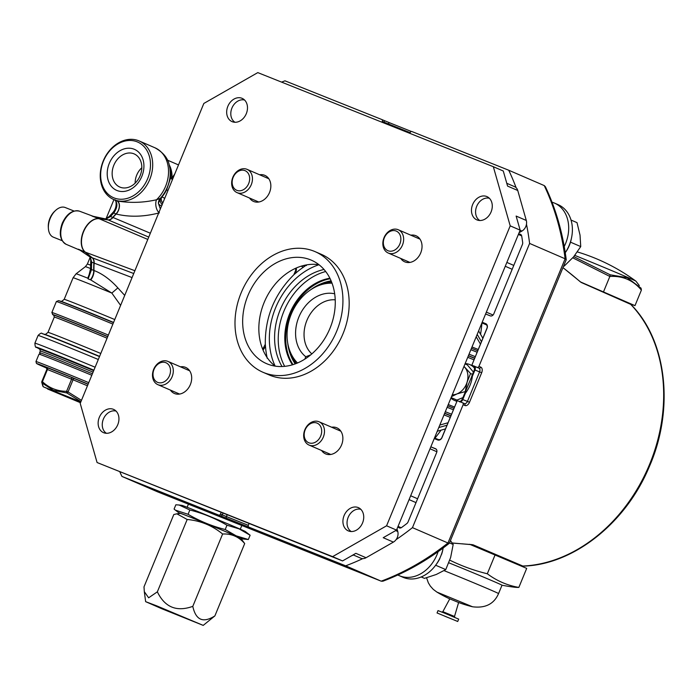 <?xml version="1.0" encoding="UTF-8"?>
<svg xmlns="http://www.w3.org/2000/svg" width="698" height="698" viewBox="0 0 698 698"><rect width="100%" height="100%" fill="white"/><g stroke="black" fill="none" stroke-linecap="round" stroke-linejoin="round"><path stroke-width="1.05" d="M449.338 543.253L447.968 543L565.118 258.784L566.209 259.769L449.338 543.253C428.336 559.805 406.175 572.465 382.844 581.216L381.248 581.198L345.676 565.816L121.932 476.42A263.451 206.434 113.4 0 1 119.873 471.961M381.248 581.198L157.434 491.776L121.932 476.42M218.692 515.08A1.597 1.248 -66.6 0 0 220.463 514.068L221.144 512.428M566.226 259.63C562.876 233.324 555.931 209.007 545.382 186.698L544.231 185.581A263.451 206.434 113.4 0 1 565.118 258.784L529.608 243.428L478.941 366.345L480.765 367.131A4.79 2.975 111.8 0 1 481.672 372.741L469.501 402.266A4.79 2.975 -68.2 0 1 464.947 405.512L463.123 404.727A1.597 1.248 -66.6 0 0 462.573 402.781L457.923 400.931A1.597 1.248 -66.6 0 0 457.103 400.94L442.017 437.55A3.83 3.001 113.4 0 1 437.768 439.976L434.243 438.571M248.907 527.156A1.597 1.248 -66.6 0 1 248.357 525.21L249.029 523.57M463.123 404.727L412.457 527.644A263.451 206.434 113.4 0 1 396.106 539.624M362.777 558.618A263.451 206.434 113.4 0 1 345.676 565.816M353.45 555.006A3.193 2.504 113.4 0 1 353.415 555.023A255.468 200.178 113.4 0 1 351.513 555.817M430.814 446.895A3.193 2.504 113.4 0 1 431.277 447.017L435.526 448.709A3.193 2.504 113.4 0 1 435.569 448.727A3.193 2.504 113.4 0 1 436.634 452.592L408.042 521.956A3.193 2.504 113.4 0 1 406.855 523.535A255.468 200.178 113.4 0 1 401.594 527.487A3.193 2.504 113.4 0 1 399.247 527.871A3.193 2.504 113.4 0 1 398.026 526.432M434.479 437.986L438.379 439.548A3.193 2.504 -66.6 0 0 441.913 437.524L457.103 400.94M157.434 491.776L381.187 581.172A263.451 206.434 -66.6 0 0 447.968 543L412.457 527.644M452.182 542.992L473.026 544.789L522.819 566.034A3.193 1.858 87.6 0 0 523.282 566.122L522.697 566.165A3.193 2.434 82.7 0 0 523.011 566.095M573.023 275.754A3.193 1.448 131.4 0 0 572.866 275.544L562.972 267.622L581.155 282.437L630.678 304.337A3.193 1.885 -43.9 0 1 631.027 304.581L631.027 304.581A3.193 1.885 -43.9 0 1 631.262 304.947M521.074 565.956L472.075 544.632A3.193 2.609 -66.5 0 0 473.026 544.789M462.6 543.821A3.193 1.422 -87.3 0 1 462.312 543.873A3.193 1.422 -87.3 0 1 462.024 543.794M521.127 565.973A3.193 2.923 110.6 0 0 522.174 566.157M521.109 565.965A3.193 2.618 -66.5 0 0 521.93 566.104A3.193 2.434 82.7 0 0 522.697 566.165A3.193 3.193 0 0 1 521.17 565.991L520.699 565.816M544.231 185.581L508.72 170.225L411.96 131.564A1.597 1.248 113.4 0 0 410.188 132.576L409.866 133.362M381.797 119.515L383.568 120.283A1.597 1.248 113.4 0 1 383.595 120.292L381.771 119.506A1.597 1.248 113.4 0 1 381.771 119.506L284.976 80.828A263.451 206.434 -66.6 0 0 281.608 82.12M381.771 119.506A1.597 1.248 113.4 0 1 382.295 121.435L381.972 122.22M478.941 366.345A1.597 1.248 113.4 0 1 477.17 367.357L472.529 365.499A1.597 1.248 113.4 0 1 471.953 364.923L487.038 328.322A3.83 3.001 -66.6 0 0 485.712 323.663L482.187 322.258M529.608 243.428A263.451 206.434 -66.6 0 0 526.484 224.215M516.101 187.675A263.451 206.434 -66.6 0 0 508.72 170.225M485.616 313.934A3.193 2.504 -66.6 0 0 485.983 314.144A3.193 2.504 -66.6 0 0 486.035 314.17L490.275 315.862A3.193 2.504 -66.6 0 0 493.818 313.838L522.409 244.475A3.193 2.504 -66.6 0 0 522.68 242.529A255.468 200.178 -66.6 0 0 521.703 236.081A3.193 2.504 -66.6 0 0 520.394 234.24A3.193 2.504 -66.6 0 0 518.396 234.397M481.934 322.86L485.834 324.413A3.193 2.504 113.4 0 1 485.878 324.43A3.193 2.504 113.4 0 1 486.934 328.296L471.953 364.923M572.639 275.413A3.193 1.448 131.4 0 1 572.866 275.544L580.431 281.913L629.43 303.237A3.193 2.618 113.5 0 0 629.369 303.211L580.37 281.887A3.193 2.609 113.5 0 1 580.431 281.913A3.193 2.609 113.5 0 1 581.155 282.437M629.666 303.36A3.193 2.923 -69.4 0 1 630.189 303.752M523.282 566.122C573.267 564.795 625.661 523.36 649.114 467.128C674.556 409.647 667.105 340.921 631.027 304.581L630.617 304.127A3.193 3.193 0 0 0 629.43 303.237A3.193 2.618 113.5 0 1 630.093 303.691A3.193 2.46 -39.5 0 1 630.617 304.127L630.617 304.127A3.193 2.46 -39.5 0 1 630.809 304.407M334.674 293.806A35.127 27.527 -66.6 0 0 298.866 317.049A35.127 27.527 -66.6 0 0 305.803 356.73L310.689 354.881M335.223 299.826A30.45 23.863 -66.6 0 0 306.893 320.408A30.45 23.863 -66.6 0 0 311.832 353.912M332.03 283.179A45.51 35.659 -66.6 0 0 312.983 288.326A45.51 35.659 -66.6 0 0 291.31 314.03A45.51 35.659 -66.6 0 0 288.222 345.58A45.51 35.659 -66.6 0 0 297.514 362.986M296.284 363.492A47.9 37.535 113.4 0 1 288.675 347.569L288.222 345.58M312.983 288.326L314.746 287.297A47.9 37.535 113.4 0 1 331.55 281.94M305.803 356.73L304.808 359.147M267.133 358.222L266.758 355.867A74.206 58.143 113.4 0 1 265.502 346.478L265.292 344.262L262.701 349.253M324.012 269.472A60.674 47.543 -66.6 0 0 297.749 283.938A60.674 47.543 -66.6 0 0 282.036 366.529M325.696 271.522A60.674 47.543 -66.6 0 0 301.396 285.508A60.674 47.543 -66.6 0 0 284.679 366.354M296.327 267.971L296.397 269.856A1.597 0.515 177.9 0 0 295.708 270.309L293.823 274.776C274.427 294.128 264.917 317.407 265.301 344.611M296.397 269.856L295.725 273.145A74.206 58.143 113.4 0 1 303.272 267.282L301.266 266.147M303.272 267.282L305.201 265.868L303.037 265.65M295.725 273.145L294.137 274.489M265.502 346.478L263.652 349.297A1.597 0.48 -133.4 0 1 263.46 348.529M265.746 355.387L266.758 355.867M482.841 338.225L478.601 330.939M437.271 431.224L445.464 428.904M306.719 264.856L305.201 265.868M287.733 343.189A49.497 38.783 -66.6 0 0 290.377 354.383A49.497 38.783 -66.6 0 0 295.446 363.815M290.377 354.383L290.682 355.195A50.3 39.411 -66.6 0 0 295.21 363.902M329.892 278.24A52.69 41.287 -66.6 0 0 304.904 291.214A52.69 41.287 -66.6 0 0 292.453 364.81M330.145 278.746A52.69 41.287 -66.6 0 0 305.811 291.607A52.69 41.287 -66.6 0 0 292.994 364.653M331.114 280.875A50.3 39.411 -66.6 0 0 321.673 283.536L320.871 283.868A49.497 38.783 -66.6 0 0 310.907 289.609M331.218 281.111A49.497 38.783 -66.6 0 0 320.871 283.868M451.536 396.621L457.085 393.864L465.967 391.412M451.135 397.581L456.911 400.085L462.931 397.607M465.357 391.142L467.145 381.989L470.557 373.543L472.502 374.381M470.557 373.543L463.995 366.389M473.436 372.104L467.311 364.88L465.025 363.894M452.287 394.798A15.967 12.512 -66.6 0 0 457.085 393.864A15.967 12.512 -66.6 0 0 467.145 381.989A15.967 12.512 -66.6 0 0 464.885 367.462A15.967 12.512 -66.6 0 0 463.952 366.485M450.925 398.096A19.483 15.26 -66.6 0 0 454.381 400.355A19.483 15.26 -66.6 0 0 456.972 401.149M458.996 401.359A19.483 15.26 -66.6 0 0 460.889 401.263M474.736 366.991A19.483 15.26 -66.6 0 0 472.572 365.778L469.841 364.6A19.483 15.26 -66.6 0 0 465.138 363.606M474.762 368.465A19.483 15.26 -66.6 0 0 469.841 364.6M574.812 255.398A46.304 0.637 22.4 0 1 626.839 277.036A46.304 0.637 22.4 0 1 635.904 281.154A46.304 0.637 22.4 0 1 635.948 281.198L639.316 285.569M573.791 256.646L610.122 274.794L627.249 277.691L641.061 288.178L641.392 290.098L634.988 305.637L629.221 303.141M630.46 303.953L634.988 305.637M641.392 290.098C633.147 280.23 622.633 275.684 609.851 276.452L603.465 291.939M610.122 274.794L609.851 276.452L572.779 257.824M448.823 562.806A38.32 0.523 22.4 0 1 494.472 581.766A38.32 0.523 22.4 0 1 502.01 585.221A38.32 0.523 22.4 0 1 501.923 585.221M444.05 570.632A38.32 0.523 22.4 0 1 491.026 590.124A38.32 0.523 22.4 0 1 498.564 593.579L502.01 585.221A191.601 191.601 0 0 0 514.391 587.201A185.52 68.273 -67.3 0 0 518.85 587.411A185.52 115.231 -68.2 0 1 487.309 573.765A185.52 183.513 117.7 0 1 449.791 560.162M518.85 587.411L526.693 568.381L469.623 544.274M487.309 573.765L495.152 554.736M454.913 617.538L454.503 616.465L442.855 611.666L449.765 598.858L458.621 602.514A127.734 127.734 0 0 0 472.529 606.771C485.346 608.412 494.027 604.014 498.564 593.579M167.991 190.406L166.613 189.873L170.888 177.126A26.402 20.687 -66.6 0 0 170.251 169.474L169.431 165.95A30.651 24.02 113.4 0 1 167.354 187.204A30.651 24.02 113.4 0 1 160.278 198.389L161.735 197.229A6.387 1.466 -139.3 0 1 163.114 197.482A6.387 1.466 -139.3 0 1 164.719 198.363M141.834 176.367A22.353 17.52 -66.6 0 0 134.086 149.198A22.353 17.52 -66.6 0 0 109.298 163.367A22.353 17.52 -66.6 0 0 117.046 190.528A22.353 17.52 -66.6 0 0 141.834 176.367M113.835 165.225A18.061 14.152 113.4 0 1 134.653 154.136A18.061 14.152 113.4 0 1 140.124 175.73A18.061 14.152 113.4 0 1 120.326 187.265A18.061 14.152 113.4 0 1 113.835 165.225M166.613 189.873A29.168 22.86 -66.6 0 1 161.735 197.229A6.387 3.874 -133.1 0 0 161.255 199.401A6.387 3.874 -133.1 0 0 162.765 203.101M103.487 161.046A30.337 23.776 -66.6 0 0 114.01 197.909A30.337 23.776 -66.6 0 0 147.644 178.688A30.337 23.776 -66.6 0 0 137.122 141.816A30.337 23.776 -66.6 0 0 103.487 161.046M149.712 179.543A31.934 25.023 113.4 0 1 113.8 199.567A31.934 25.023 113.4 0 1 103.234 160.976A31.934 25.023 113.4 0 1 139.155 140.952A31.934 25.023 113.4 0 1 149.712 179.543M141.807 167.756A16.857 13.21 -66.6 0 0 136.729 175.102A16.857 13.21 -66.6 0 0 135.15 183.146M113.8 199.567L117.124 200.989C130.308 203.144 143.439 202.734 156.509 199.759L160.278 198.389A7.983 7.46 59.3 0 0 158.394 203.293L160.688 198.162A6.387 3.813 -131.8 0 0 162.093 204.715M92.406 373.796A45.51 0.619 -157.6 0 0 39.611 352.691A45.51 0.619 -157.6 0 0 39.611 352.699L40.292 351.042L39.786 349.183A46.906 0.646 22.4 0 1 93.698 370.664M120.606 305.375L111.837 293.073L90.766 279.924L88.131 278.903L87.791 278.179L90.391 271.217M174.797 173.898L172.005 178.016A6.387 4.013 -154.6 0 0 172.729 178.915M159.38 212.838C143.997 216.877 129.592 217.279 116.173 214.042A7.983 4.799 111.3 0 0 119.428 206.547A7.983 4.799 111.3 0 0 117.124 200.989M148.753 237.084L107.937 219.826A7.983 5.026 110.6 0 0 112.762 217.392A53.266 33.085 111.8 0 1 115.929 213.937L113.818 212.969A53.214 33.05 111.8 0 0 110.52 216.546L113.006 217.488A53.266 33.085 -68.2 0 1 116.173 214.042L115.929 213.937A7.983 5.122 112.3 0 0 119.288 206.495A7.983 5.122 112.3 0 0 116.775 200.85M158.9 212.471A7.983 4.171 81.5 0 1 156.509 199.759A31.934 25.023 -66.6 0 0 165.548 186.392A31.934 25.023 -66.6 0 0 154.991 147.802C163.463 152.557 168.279 158.603 169.431 165.95M160.339 208.981L158.394 203.293A6.387 3.211 15.1 0 0 161.465 206.076L162.18 204.819M114.585 199.768C117.892 202.856 117.63 207.254 113.818 212.969A3.193 1.413 -135.2 0 0 112.439 213.012L109.185 216.554L105.407 218.893A3.193 2.443 -87.8 0 0 105.354 218.893M80.445 250.503L90.278 257.161L91.708 262.195A53.214 33.05 111.8 0 0 91.534 269.559L93.986 270.501C102.353 273.721 110.31 279.523 117.857 287.89L124.715 295.411M109.185 216.554A3.193 1.204 -139.5 0 1 110.52 216.546L106 219.006L93.942 216.528M80.113 250.259L89.614 256.707A3.193 2.347 128.2 0 0 90.033 256.951L133.737 273.529M91.534 269.559L88.131 278.903L90.574 268.573A3.193 1.448 178 0 0 91.534 269.559M117.857 287.89L111.837 293.073A43.11 0.593 22.4 0 0 73.098 277.743L64.199 299.329A43.11 0.593 22.4 0 1 114.769 319.553M169.125 164.719A25.547 20.015 113.4 0 1 172.005 178.016A6.387 1.701 3 0 1 170.888 177.126A6.387 4.188 6.2 0 0 172.397 179.718M90.278 257.161A3.193 2.426 134.3 0 1 89.693 256.777L89.614 256.707A3.193 2.347 128.2 0 1 89.309 256.393M132.07 277.577L91.708 262.195A3.193 1.126 -175.5 0 1 90.74 261.296C90.792 259.272 90.443 257.763 89.693 256.777A3.193 2.426 134.3 0 1 89.658 256.742M106 219.006A3.193 2.443 -87.8 0 0 105.407 218.893L105.302 218.875A3.193 2.364 -81.7 0 0 104.936 218.867M134.888 270.719L85.348 252.17A18.357 11.404 -68.2 0 1 83.594 231.71A18.357 11.404 -68.2 0 1 99.133 218.736A9.58 7.416 -82.5 0 0 98.889 218.64L107.937 219.826L105.686 218.98A3.193 2.364 -81.7 0 0 105.302 218.875L92.982 216.275M90.574 268.529A35.982 0.489 -157.6 0 0 85.374 266.671L76.108 273.799A41.828 0.576 -157.6 0 1 87.791 278.179A3.193 2.504 166.2 0 0 88.498 277.795M226.972 525.219C215.333 518.37 202.952 513.3 189.847 510.002L179.107 505.012L181.925 505.378A34.333 0.471 22.4 0 1 204.113 514.068A34.333 0.471 22.4 0 1 238.594 528.447A34.333 0.471 22.4 0 1 245.321 531.51L250.111 535.226L239.1 528.875L226.972 525.219L225.21 529.512L236.221 535.863L248.34 539.519L242.258 538.935A34.333 0.471 22.4 0 1 241.002 538.533M180.04 513.405A34.333 0.471 22.4 0 1 178.863 512.803A34.333 0.471 22.4 0 1 199.541 520.821A34.333 0.471 22.4 0 1 235.558 535.828A34.333 0.471 22.4 0 1 242.258 538.935M250.111 535.226L248.34 539.519M179.107 505.012L175.852 504.794L174.081 509.086L175.346 510.116L188.076 514.295C199.724 521.144 212.096 526.213 225.21 529.512M189.847 510.002L188.076 514.295M177.336 614.685L170.74 612.006L177.336 614.685M176.882 513.824L180.32 513.362A32.736 0.445 22.4 0 1 191.906 517.768A32.736 0.445 22.4 0 1 223.569 530.768A32.736 0.445 22.4 0 1 240.827 538.306L244.693 543.567C238.812 536.736 231.457 533.551 222.618 534.014C212.271 525.524 200.457 520.682 187.177 519.486L157.355 591.834L148.639 597.802L144.312 591.668L143.997 586.861L173.811 514.513L176.882 513.824L187.177 519.486M156.675 605.847L203.214 625.391L161.857 608.761L145.646 601.659L156.675 605.847M203.214 625.391L214.879 615.906C203.162 623.34 195.798 620.156 192.796 606.361C176.646 612.146 164.833 607.304 157.355 591.834M214.879 615.906L244.693 543.567M192.796 606.361L222.618 534.014M80.933 401.62L66.86 392.957L53.458 390.365L42.133 383.071L43.302 386.797L80.837 401.865M91.796 375.271A45.51 0.619 -157.6 0 0 55.125 360.281A45.51 0.619 -157.6 0 0 39.009 354.165L35.964 361.547A45.51 0.619 22.4 0 1 52.088 367.663A45.51 0.619 22.4 0 1 88.759 382.652M42.133 383.071A1.597 1.509 176.6 0 1 41.749 382.181L41.749 382.181A1.597 1.509 176.6 0 1 41.88 381.483L42.43 381.693C49.174 388.018 57.227 391.229 66.58 391.342L68.046 391.936A1.597 0.558 129.9 0 1 66.86 392.957A1.597 0.951 91.6 0 1 66.58 391.342L71.597 379.18L47.447 369.53L42.43 381.693A1.597 0.96 132.1 0 0 42.133 383.071M48.398 228.482L48.31 227.19A14.047 8.725 -68.2 0 1 49.907 218.334A14.047 8.725 -68.2 0 1 54.671 211.276L55.622 210.395A15.967 9.92 111.8 0 0 50.204 218.413A15.967 9.92 111.8 0 0 48.398 228.482A15.967 9.92 111.8 0 0 53.388 237.18L62.183 240.697M74.032 211.04L65.237 207.524A15.967 9.92 111.8 0 0 55.622 210.395M444.949 616.264L451.152 618.777L444.949 616.264M457.714 621.482L458.682 619.117L444.015 612.923L438.021 610.602L437.044 612.957L457.714 621.482L437.044 612.957M241.15 292.82A65.699 51.478 -66.6 0 0 262.884 372.226A65.699 51.478 -66.6 0 0 336.776 331.026A65.699 51.478 -66.6 0 0 315.042 251.62A65.699 51.478 -66.6 0 0 241.15 292.82M262.884 372.226L269.123 374.922A65.699 51.478 -66.6 0 0 343.023 333.723A65.699 51.478 -66.6 0 0 321.289 254.316L315.042 251.62M472.651 204.54A12.677 9.929 113.4 0 1 486.907 196.592A12.677 9.929 113.4 0 1 491.095 211.913A12.677 9.929 113.4 0 1 476.839 219.861A12.677 9.929 113.4 0 1 472.651 204.54M227.853 106.297A12.677 9.929 113.4 0 1 242.11 98.348A12.677 9.929 113.4 0 1 246.307 113.669A12.677 9.929 113.4 0 1 232.05 121.618A12.677 9.929 113.4 0 1 227.853 106.297M99.317 417.334A12.677 9.929 113.4 0 1 113.573 409.386A12.677 9.929 113.4 0 1 117.761 424.698A12.677 9.929 113.4 0 1 103.505 432.647A12.677 9.929 113.4 0 1 99.317 417.334M344.105 515.569A12.677 9.929 113.4 0 1 358.362 507.629A12.677 9.929 113.4 0 1 362.55 522.942A12.677 9.929 113.4 0 1 348.302 530.89A12.677 9.929 113.4 0 1 344.105 515.569M321.595 450.489A14.196 11.124 -66.6 0 0 325.582 453.875A14.196 11.124 -66.6 0 0 341.549 444.975A14.196 11.124 -66.6 0 0 336.855 427.822A14.196 11.124 -66.6 0 0 331.655 427.228M400.748 258.443A14.196 11.124 -66.6 0 0 404.744 261.829A14.196 11.124 -66.6 0 0 420.711 252.929A14.196 11.124 -66.6 0 0 416.008 235.767A14.196 11.124 -66.6 0 0 410.808 235.182M275.152 366.127A67.06 52.551 -66.6 0 1 294.94 279.375A67.06 52.551 -66.6 0 1 319.003 264.734A56.372 44.175 -66.6 0 0 264.123 302.531A56.372 44.175 -66.6 0 0 275.125 366.118M329.988 328.313A56.372 44.175 -66.6 0 0 311.343 260.18A56.372 44.175 -66.6 0 0 247.938 295.533A56.372 44.175 -66.6 0 0 266.584 363.658A56.372 44.175 -66.6 0 0 329.988 328.313M249.561 198.04A14.196 11.124 -66.6 0 0 253.557 201.425A14.196 11.124 -66.6 0 0 269.524 192.517A14.196 11.124 -66.6 0 0 264.83 175.364A14.196 11.124 -66.6 0 0 259.621 174.77M170.408 390.086A14.196 11.124 -66.6 0 0 174.395 393.471A14.196 11.124 -66.6 0 0 190.362 384.572A14.196 11.124 -66.6 0 0 185.668 367.418A14.196 11.124 -66.6 0 0 180.468 366.825M97.083 462.53L332.614 556.638L386.579 525.795L510.203 225.855L493.329 166.709L257.798 72.609L203.833 103.452L80.209 403.392L97.083 462.53L342.561 560.93L355.867 553.331L366.04 557.728A8.114 6.352 113.4 0 1 360.831 558.208L353.153 554.884M506.774 183.295L514.609 186.68A8.114 6.352 113.4 0 1 517.75 190.493L507.577 186.096L503.275 171.01L493.329 166.709M397.014 528.892L397.755 531.501A8.114 6.352 113.4 0 1 393.384 542.102L383.211 537.704L396.516 530.096L520.15 230.157L516.127 216.066L526.301 220.463A8.114 6.352 113.4 0 1 521.93 231.064L519.103 232.687M332.614 556.638L342.561 560.93M393.384 542.102L366.04 557.728M386.579 525.795L396.516 530.096M510.203 225.855L520.15 230.157M517.75 190.493L526.301 220.463M248.671 183.583A10.662 8.359 113.4 0 1 236.849 190.345A10.662 8.359 113.4 0 1 233.149 177.388A10.662 8.359 113.4 0 1 244.972 170.626A10.662 8.359 113.4 0 1 248.671 183.583M251.28 184.665A12.677 9.929 113.4 0 1 237.023 192.613A12.677 9.929 113.4 0 1 232.835 177.301A12.677 9.929 113.4 0 1 247.083 169.352A12.677 9.929 113.4 0 1 251.28 184.665M388.036 250.748A10.662 8.359 113.4 0 1 384.336 237.791A10.662 8.359 113.4 0 1 396.159 231.038A10.662 8.359 113.4 0 1 399.858 243.995A10.662 8.359 113.4 0 1 388.036 250.748M388.411 253.104A12.677 9.929 113.4 0 1 388.21 253.016A12.677 9.929 113.4 0 1 384.075 237.573A12.677 9.929 113.4 0 1 398.069 229.668A12.677 9.929 113.4 0 1 398.27 229.755A12.677 9.929 113.4 0 1 402.414 245.199A12.677 9.929 113.4 0 1 388.411 253.104M305.174 429.837A10.662 8.359 113.4 0 1 316.997 423.084A10.662 8.359 113.4 0 1 320.696 436.041A10.662 8.359 113.4 0 1 308.874 442.794A10.662 8.359 113.4 0 1 305.174 429.837M304.86 429.75A12.677 9.929 113.4 0 1 319.117 421.801A12.677 9.929 113.4 0 1 323.305 437.123A12.677 9.929 113.4 0 1 309.057 445.071A12.677 9.929 113.4 0 1 304.86 429.75M165.819 362.681A10.662 8.359 113.4 0 1 169.509 375.637A10.662 8.359 113.4 0 1 157.687 382.391A10.662 8.359 113.4 0 1 153.996 369.434A10.662 8.359 113.4 0 1 165.819 362.681M167.729 361.32A12.677 9.929 113.4 0 1 167.93 361.398A12.677 9.929 113.4 0 1 172.066 376.85A12.677 9.929 113.4 0 1 158.071 384.746A12.677 9.929 113.4 0 1 157.87 384.668A12.677 9.929 113.4 0 1 153.726 369.216A12.677 9.929 113.4 0 1 167.729 361.32M234.982 122.263A12.189 9.545 113.4 0 1 233.123 120.649A12.189 9.545 113.4 0 1 232.722 106.419A12.189 9.545 113.4 0 1 244.588 100.041M479.77 220.507A12.189 9.545 113.4 0 1 479.168 202.254A12.189 9.545 113.4 0 1 489.377 198.284M563.661 265.938L564.15 266.156L563.609 266.069M570.502 242.162L580.736 246.586L573.599 256.873L564.15 266.156M571.025 220.053L577.01 222.636L580.029 235.113L580.736 246.586M351.225 531.536A12.189 9.545 113.4 0 1 349.375 529.93A12.189 9.545 113.4 0 1 348.965 515.691A12.189 9.545 113.4 0 1 360.84 509.313M421.208 576.949L424.463 578.363L436.267 574.48L445.76 569.594L435.657 565.232M449.512 542.887L453.185 544.475L450.629 557.536L445.76 569.594M450.454 540.601L453.185 544.475M106.436 433.292A12.189 9.545 113.4 0 1 105.834 415.048A12.189 9.545 113.4 0 1 116.043 411.078M565.258 252.702A27.702 21.708 -66.6 0 0 571.418 238.376M441.572 554.395L441.572 554.395A27.702 21.708 -66.6 0 0 442.872 549.405M436.625 563.862A27.702 21.708 -66.6 0 0 439.915 558.409L439.915 558.409M552.013 202.193A33.539 26.28 113.4 0 1 553.924 202.856A33.539 26.28 113.4 0 1 554.456 203.074L558.156 204.68A33.539 26.28 113.4 0 1 565.258 252.693M554.456 203.074A33.539 26.28 113.4 0 1 563.522 247.86M443.169 547.982A33.539 26.28 113.4 0 1 440.708 556.245A33.539 26.28 113.4 0 1 402.99 577.281L399.291 575.675A33.539 26.28 113.4 0 1 397.843 574.986M438.117 551.656A33.539 26.28 113.4 0 1 437.009 554.648A33.539 26.28 113.4 0 1 399.291 575.675M505.256 266.278L512.184 269.28M416.017 502.612L409.08 499.611M410.668 495.763L417.596 498.765M436.878 451.746L430.029 448.788M522.819 566.034A150.114 117.63 -66.6 0 0 649.602 464.301A150.114 117.63 -66.6 0 0 630.678 304.337M472.075 544.632L452.217 543.044M431.277 447.017L436.171 449.128M398.052 526.388L401.184 527.74M436.974 431.94A172.441 135.124 -66.6 0 0 437.576 431.137M478.898 330.224A172.441 135.124 113.4 0 1 478.767 331.218M441.101 430.143A174.038 136.372 113.4 0 1 434.941 438.178M472.467 376.056L471.9 375.838L474.387 369.818L474.954 370.027L472.467 376.056A1.597 1.248 113.4 0 0 472.328 376.571A27.143 21.272 113.4 0 1 465.531 393.061A1.597 1.248 -66.6 0 0 465.269 393.524L462.783 399.553L467.433 401.411L479.596 371.886L474.954 370.027A3.193 1.981 111.8 0 0 474.343 366.293L472.529 365.499M462.626 402.807L464.397 403.575A1.597 1.248 -66.6 0 1 464.414 403.584L464.423 403.584A3.193 1.981 111.8 0 0 467.433 401.411L469.501 402.266M220.463 514.068L222.287 514.862L222.985 513.161M227.155 514.827L226.431 516.572L248.314 525.315M220.516 515.866A1.597 1.248 -66.6 0 0 222.287 514.862L226.431 516.572A1.597 0.995 -68.2 0 0 226.737 518.448M465.269 393.524L464.702 393.306L462.216 399.335L462.783 399.553A3.193 1.981 -68.2 0 1 460.139 401.812M438.379 439.548L437.768 439.976M472.328 376.571L471.656 376.763L464.702 393.306M465.531 393.061L465.173 392.485M481.672 372.741L479.596 371.886A3.193 1.981 -68.2 0 0 478.994 368.143L474.343 366.293A1.597 1.248 113.4 0 1 474.3 366.267M464.947 405.512A1.597 1.248 -66.6 0 0 464.414 403.584L462.6 402.798M248.881 527.147L250.704 527.932A1.597 1.248 113.4 0 1 250.678 527.915M387.983 124.619L388.263 123.939A1.597 0.995 111.8 0 1 389.763 122.848L411.427 131.503L389.781 122.857A1.597 0.995 111.8 0 0 389.763 122.848L383.612 120.3M493.058 315.034L486.358 312.137M486.55 324.902L481.917 322.904L486.55 324.902M485.712 323.663L485.93 324.457M518.378 234.441L521.659 235.863M513.78 265.415L506.844 262.422M480.573 334.325A174.038 136.372 -66.6 0 0 481.978 322.93M477.17 367.357L478.994 368.143A1.597 1.248 113.4 0 0 480.765 367.131M382.295 121.435L384.118 122.22L383.813 122.961M389.763 122.848L383.595 120.292A1.597 1.248 113.4 0 1 384.118 122.22L410.145 132.681M477.083 352.211L470.862 349.724M471.464 348.276L477.676 350.762L471.464 348.276M469.039 354.156L475.251 356.634M474.631 358.135L468.419 355.657M453.351 409.778L447.139 407.292M447.732 405.843L453.953 408.321L447.732 405.843M445.307 411.724L451.527 414.202M450.908 415.703L444.687 413.225M263.652 349.297L262.98 349.934M450.227 417.36L444.007 414.874M439.81 425.073L448.003 422.752M473.951 359.793L467.739 357.315M448.264 404.543L454.485 407.03M446.99 425.222L438.789 427.542M477.188 334.368L481.428 341.662M471.996 346.976L478.209 349.462M480.433 344.07L476.193 336.785M468.358 355.806L474.57 358.292M444.626 413.373L450.847 415.86M426.565 577.778L428.345 582.821L430.317 586.076L433.275 589.382L436.887 592.079L472.529 606.771M62.82 223.421A17.86 11.089 111.8 0 0 66.231 244.352C60.002 240.409 58.684 233.368 62.27 223.212C66.72 213.736 72.452 209.732 79.485 211.18A17.86 11.089 111.8 0 0 62.82 223.421M107.082 338.198A45.51 0.619 -157.6 0 0 54.287 317.093L53.781 315.234A46.906 0.646 22.4 0 1 107.693 336.715M112.884 324.108A49.497 0.681 -157.6 0 0 56.381 301.536L51.861 312.503A49.497 0.681 22.4 0 1 108.365 335.084M107.754 336.567A48.092 0.654 -157.6 0 0 52.804 314.685L51.861 312.503M58.545 300.637A48.092 0.654 22.4 0 1 58.588 300.646A48.092 0.654 22.4 0 1 113.486 322.668M98.305 359.496A53.493 0.733 -157.6 0 0 38.085 335.45L34.9 343.172A53.493 0.733 22.4 0 1 95.12 367.218M93.898 370.184A50.684 0.689 -157.6 0 0 36.549 347.368C35.607 347.848 35.057 346.452 34.9 343.172M99.596 356.364A48.31 0.663 -157.6 0 0 44.498 334.272L42.203 333.635A50.684 0.689 22.4 0 1 99.491 356.599M93.087 372.147A45.51 0.619 -157.6 0 0 40.292 351.042M113.573 322.441A45.911 0.628 -157.6 0 0 60.691 301.231C60.543 302.086 61.721 301.449 64.199 299.329M44.48 334.263C44.384 335.11 45.553 334.473 47.988 332.361A45.51 0.619 22.4 0 1 100.782 353.467M93.218 216.328A18.192 11.299 -68.2 0 0 92.031 216.075L98.889 218.64A18.357 11.404 111.8 0 0 83.35 231.614A18.357 11.404 111.8 0 0 85.112 252.065L92.249 257.885A7.983 5.034 112.9 0 1 93.907 263.129A53.266 33.085 111.8 0 0 93.741 270.405A9.58 6.046 -67.3 0 1 90.365 279.758M90.129 257.361L87.372 264.045A35.127 0.48 22.4 0 1 90.548 265.135M79.633 250.032A18.192 11.299 -68.2 0 1 78.377 249.203L85.112 252.065A9.58 7.373 129.2 0 0 85.348 252.17L92.494 257.981A7.983 4.886 110.7 0 1 94.151 263.225A53.266 33.085 -68.2 0 0 93.986 270.501A9.58 5.854 -69.1 0 1 90.766 279.924M147.793 239.431L99.133 218.736L108.181 219.922A7.983 4.886 112.9 0 0 113.006 217.488L150.349 233.228M90.74 261.296L90.574 268.573M88.14 384.144A43.913 0.602 -157.6 0 0 52.385 369.53A43.913 0.602 -157.6 0 0 46.923 368.221L36.462 363.431L35.964 361.547M50.23 389.816L80.715 402.161L53.414 391.369L80.523 402.633M80.75 402.065L47.621 389.013L80.479 402.729L43.302 386.797M46.286 367.375L47.141 367.663A1.597 0.995 -68.2 0 1 47.447 369.53L46.879 369.312L41.88 381.474A1.597 1.597 0 0 0 41.749 382.181L42.84 386.203M46.042 367.253A1.597 1.579 117.7 0 1 46.897 369.321L41.863 381.474M87.459 385.802L73.054 379.782L68.046 391.936L81.465 400.338M74.215 378.508A1.597 0.585 -67.3 0 0 73.054 379.782L71.597 379.18A1.597 0.995 -68.2 0 0 71.292 377.313L88.079 384.31M47.141 367.663L71.292 377.313M397.755 531.501L395.653 530.585M521.93 231.064L520.097 230.279M522.261 566.462L523.84 566.095M462.216 399.335C460.505 401.655 459.694 402.449 459.773 401.725M250.704 527.932L251.463 528.264M471.656 376.763L471.9 375.838M474.387 369.818C474.806 366.843 474.78 365.665 474.317 366.276L472.502 365.49M295.638 268.276L295.708 270.309M306.387 265.554L305.689 265.493M456.832 401.42L454.381 400.355M635.904 281.154A191.601 191.601 0 0 0 577.386 251.934M436.887 592.079A127.734 127.734 0 0 0 449.756 598.875M52.804 314.685L53.833 315.269M60.691 301.231L58.588 300.646L56.381 301.536M42.203 333.635C41.723 332.623 40.353 333.234 38.085 335.45M36.549 347.368L39.847 349.218M54.287 317.093L47.988 332.361M113.931 199.628L106.017 218.823M66.231 244.352L79.738 250.102M178.496 164.92L167.441 160.139M79.485 211.18L93.314 216.354M76.108 273.799L73.098 277.743M40.397 354.567L39.611 352.699M154.991 147.802L139.155 140.952M87.372 264.045L85.374 266.671M92.991 216.275L93.611 216.467M114.917 199.933C115.632 198.572 118.276 207.193 112.439 213.012M188.425 504.157L187.143 507.272M241.805 525.489L240.286 529.18M178.863 512.803L175.346 510.116M145.646 601.659L144.312 591.668M46.879 369.312L46.173 367.314M458.621 602.514L454.503 616.465M442.855 611.666L441.799 612.137M237.023 192.613L258.757 202.019M247.083 169.352L268.817 178.749M388.21 253.016L409.944 262.422M398.27 229.755L420.004 239.152M319.117 421.801L340.851 431.207M309.057 445.071L330.782 454.468M167.93 361.398L189.664 370.795M157.87 384.668L179.604 394.065"/></g></svg>
